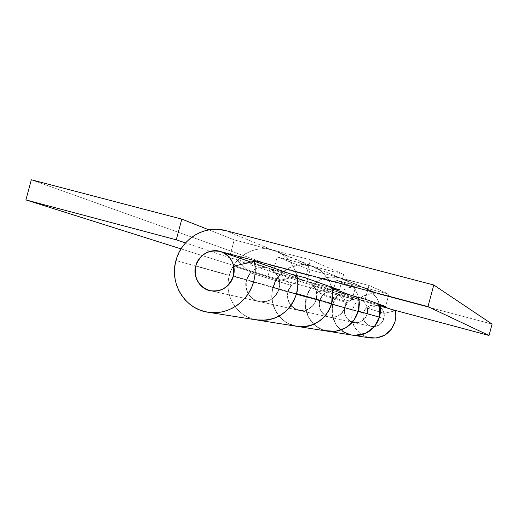 <?xml version="1.0" encoding="UTF-8"?>
<svg xmlns="http://www.w3.org/2000/svg" width="518" height="518" viewBox="0 0 518 518"><rect width="100%" height="100%" fill="white"/><g stroke="black" fill="none" stroke-linecap="round" stroke-linejoin="round"><path stroke-width="0.39" stroke-dasharray="2.59 1.94" d="M383.948 318.609C385.036 312.335 382.685 307.964 376.897 305.49C370.253 304.137 365.702 306.65 363.241 313.027L195.823 265.87L363.241 313.027C362.16 319.755 364.814 324.203 371.199 326.385C377.467 327.195 381.721 324.605 383.948 318.609L233.43 275.99L383.948 318.609L384.33 314.97L383.203 310.936L381.06 307.951L377.583 305.73L373.387 304.96L369.366 305.879L365.844 308.32L363.416 312.419L362.853 316.653L363.973 320.674L366.99 324.436L370.752 326.275L373.763 326.677L376.087 326.366L380.898 323.744L382.77 321.438L383.767 319.217L384.065 313.377L367.424 308.158L384.065 313.377L383.948 318.609L381.727 322.889L379.959 324.514L377.227 326.003L374.352 326.651L371.969 326.541L367.463 324.78L364.594 321.775L362.911 317.243L363.241 313.027L344.658 307.796C347.248 301.1 352.039 298.29 359.045 299.365L376.398 305.348C369.988 304.357 365.598 306.921 363.241 313.027C362.108 319.574 364.801 324.041 371.322 326.418C377.039 327.415 381.248 324.812 383.948 318.609M297.034 326.353C279.772 323.918 267.871 304.746 272.895 287.768C276.877 271.71 294.587 261.117 310.23 265.585L339.394 277.635L310.263 265.592L343.628 274.391L310.424 259.887L272.118 249.818L225.505 230.549L272.079 249.812C254.144 244.703 233.832 256.98 229.228 275.498L175.965 260.528L229.228 275.498C230.795 269.8 233.534 264.769 237.458 260.392L280.05 274.682L291.414 285.476C283.372 292.696 288.902 309.751 298.977 310.366C290.035 307.09 286.357 300.906 287.943 291.815L287.652 298.562L290.287 304.72L295.318 309.052L301.735 310.683L308.242 309.265L313.519 305.083L316.492 298.99L316.55 292.21C319.8 301.761 307.692 313.675 298.977 310.366C307.847 311.065 313.649 307.433 316.368 299.475L279.06 288.908C280.309 284.259 279.778 279.862 277.473 275.725C275.155 271.594 271.749 268.926 267.249 267.722L229.442 257.66L185.515 242.916L229.442 257.66L267.249 267.722L306.041 281.093L268.246 268.02C277.188 272.118 280.795 279.079 279.06 288.908L279.286 280.523L279.06 288.908C277.797 293.557 275.129 297.092 271.056 299.514C266.971 301.923 262.684 302.518 258.184 301.301C253.697 300.071 250.304 297.39 248.018 293.266C245.739 289.135 245.228 284.758 246.464 280.134L195.823 265.87L246.464 280.134C247.721 275.518 250.369 271.995 254.416 269.567C258.469 267.146 262.749 266.53 267.249 267.722L219.839 251.379L267.249 267.722C257.155 266.2 250.226 270.338 246.464 280.134C243.46 288.034 250 300.343 259.084 301.521C268.091 303.082 274.754 298.88 279.06 288.908L316.368 299.475C317.864 290.961 314.711 284.919 306.909 281.352L331.883 287.982L306.041 281.093L335.677 291.31C327.868 290.119 322.526 293.266 319.645 300.744L287.943 291.815C291.207 283.333 297.241 279.759 306.041 281.093L335.677 291.31L353.231 295.998L336.441 291.537C343.356 294.697 346.16 300.032 344.839 307.537L344.994 301.126L316.55 292.21L344.994 301.126L344.839 307.537C343.881 311.078 341.828 313.779 338.688 315.617C335.541 317.45 332.232 317.897 328.755 316.958C325.285 316.006 322.656 313.953 320.875 310.794C319.107 307.627 318.693 304.28 319.645 300.744C318.246 308.767 321.516 314.225 329.448 317.126C336.409 318.343 341.543 315.145 344.839 307.537L367.294 313.889C368.466 307.18 365.948 302.408 359.738 299.572L376.398 305.348L390.818 309.201L375.79 305.199L372.215 305.05L368.81 306.144L366.271 307.906L364.413 310.204L363.241 313.027L344.658 307.796L344.444 313.118L346.555 317.987L350.569 321.413L355.678 322.708L360.852 321.6L365.035 318.311L367.385 313.507L367.424 308.158C370.027 315.702 360.424 325.077 353.483 322.455C346.361 319.859 343.421 314.97 344.658 307.796L346.671 303.619L350.149 300.582L354.48 299.041L359.045 299.365L335.677 291.31L359.045 299.365L332.75 292.34L352.324 298.905L267.942 276.334L181.022 248.886L267.942 276.334L270.901 265.378L355.322 287.788L336.04 280.154L362.373 287.14L379.435 294.192C366.109 292.048 357.051 297.338 352.253 310.068C350.064 324.721 356.054 334.026 370.215 337.969M272.079 249.812L265.326 248.744L258.488 249.061L251.826 250.725L245.59 253.69L240.022 257.822L235.327 262.969L231.682 268.933L229.228 275.498C223.387 295.241 237.257 317.489 257.252 320.04M351.962 335.068C336.681 330.633 330.244 320.467 332.66 304.565L352.253 310.068L332.66 304.565C337.904 290.624 347.805 284.816 362.347 287.127L388.901 294.166L368.952 285.45L339.368 277.629C323.167 275.064 312.14 281.572 306.293 297.151C301.813 312.257 312.626 329.306 328.075 331.28M296.477 326.269L288.073 323.349L285.502 321.84L280.251 317.443L276.586 312.723L273.569 306.507L272.131 300.667L271.814 294.69L272.643 288.753L272.895 287.768L306.293 297.151L272.895 287.768L278.198 276.916L287.134 268.887L298.374 264.905L310.23 265.585M367.424 308.158L379.7 305.296L367.424 308.158M395.286 310.774L384.065 313.377L395.286 310.774M279.286 280.523L233.709 266.233L279.286 280.523L297.047 276.249L279.286 280.523M367.741 337.438L360.01 333.566L354.364 327L351.644 318.751L352.253 310.068L356.099 302.247L362.606 296.484L370.797 293.654L379.435 294.192L492.1 324.1L379.435 294.192L362.373 287.14L388.901 294.166L385.586 306.455L388.901 294.166L368.952 285.45L365.242 299.203L368.952 285.45L342.786 278.788C350.951 282.439 356.209 288.649 358.566 297.423M362.373 287.14L339.394 277.635L362.373 287.14L370.849 291.33L377.078 298.504L379.448 304.273C377.214 296.704 372.539 291.343 365.423 288.17L336.04 280.154L332.75 292.34L379.597 304.856L359.045 299.365L363.17 301.366L366.155 304.875L367.65 309.252L367.294 313.889L344.839 307.537C342.443 314.555 337.309 317.754 329.448 317.126C321.976 315.112 318.706 309.647 319.645 300.744C320.597 297.215 322.636 294.528 325.764 292.683C328.891 290.844 332.193 290.384 335.677 291.31L306.403 283.495L335.677 291.31C339.154 292.243 341.789 294.289 343.589 297.455C345.376 300.628 345.791 303.982 344.839 307.537C343.881 311.078 341.828 313.779 338.688 315.617C335.541 317.45 332.232 317.897 328.755 316.958C325.285 316.006 322.656 313.953 320.875 310.794C319.107 307.627 318.693 304.28 319.645 300.744L322.714 295.15L312.619 285.612L338.338 294.237C324.838 307.77 333.961 333.637 352.92 335.211M267.249 267.722L289.983 273.769L267.249 267.722M257.828 320.124C237.568 317.903 223.31 295.448 229.228 275.498C230.775 269.794 233.521 264.756 237.458 260.392L250.459 272.811L237.458 260.392L280.05 274.682L291.414 285.476L250.459 272.811L246.464 280.134C245.228 284.758 245.739 289.135 248.018 293.266C250.304 297.39 253.697 300.071 258.184 301.301C262.684 302.518 266.971 301.923 271.056 299.514C275.129 297.092 277.797 293.557 279.06 288.908C275.926 298.109 269.263 302.311 259.084 301.521C249.423 298.905 245.221 291.776 246.464 280.134L250.459 272.811L291.414 285.476L288.079 291.336L287.574 298.07L290.009 304.319L294.891 308.819L301.243 310.664L307.789 309.473L313.202 305.471L316.368 299.475C317.443 295.448 316.977 291.64 314.963 288.047C312.943 284.46 309.965 282.148 306.041 281.093L273.044 272.3L306.041 281.093C302.117 280.057 298.387 280.581 294.859 282.666C291.33 284.77 289.025 287.82 287.943 291.815L319.645 300.744L322.714 295.15L347.416 302.79L322.714 295.15L312.619 285.612L338.338 294.237L347.416 302.79C341.019 308.475 345.467 321.956 353.483 322.455C360.541 323.025 365.145 320.169 367.294 313.889L364.782 318.615L360.489 321.762L355.29 322.695L350.226 321.231L346.328 317.67L344.379 312.73L344.768 307.414L347.416 302.79L338.338 294.237L332.886 303.781L332.083 314.743L336.091 324.935L344.12 332.303L354.577 335.353M358.683 297.908L344.994 301.126L358.683 297.908M316.55 292.21L332.012 288.539L316.55 292.21M229.228 275.498L228.049 282.401L228.205 289.387L229.662 296.192L232.401 302.564L236.299 308.255L241.226 313.034L246.976 316.744L253.354 319.211L246.976 316.744L241.226 313.034L236.299 308.255L232.401 302.564L229.662 296.192L228.205 289.387L228.049 282.401L229.228 275.498M310.424 259.887L305.562 277.913L310.424 259.887L234.24 239.873L208.929 229.856L234.24 239.873L276.508 251.308C287.076 256.034 293.868 264.135 296.898 275.608L293.292 266.33L288.002 259.181L284.33 255.879L280.244 253.134L272.118 249.818L310.263 265.592L343.628 274.391L310.424 259.887M339.42 289.989L343.628 274.391L339.42 289.989M351.521 334.997L344.826 332.692L336.558 325.595L332.213 315.546L332.66 304.565L336.868 295.998L343.971 289.679L352.92 286.564L362.347 287.127M339.368 277.629L328.865 277.007L318.9 280.51L310.981 287.581L306.293 297.151L305.529 307.783L308.819 317.871L315.669 325.9L325.064 330.639L315.669 325.9L308.819 317.871L305.529 307.783L306.552 296.238L309.24 290.171L312.619 285.612L308.754 290.993L306.293 297.151C301.761 312.419 312.866 329.623 328.522 331.345M300.31 326.709L292.586 325.272L288.947 323.795L284.673 321.27L280.911 318.123L278.302 315.171L273.899 307.401L271.898 298.646L272.241 290.702L275.013 282.096L280.05 274.682C263.073 291.848 274.411 324.553 298.238 326.528M31.333 179.778L270.901 265.378L31.333 179.778M310.263 265.592L320.907 270.862L328.729 279.934L331.695 287.237C328.904 277.654 323.031 270.869 314.089 266.887L277.208 256.876L273.044 272.3L306.403 283.495L273.044 272.3L277.208 256.876L310.081 269.884L339.394 277.635L310.081 269.884L277.208 256.876L310.263 265.592L272.118 249.818M355.322 287.788L270.901 265.378L267.942 276.334L352.324 298.905L355.322 287.788L352.324 298.905L332.75 292.34L336.04 280.154L355.322 287.788M256.488 319.923L253.354 319.211M229.442 257.66L234.24 239.873L229.442 257.66M310.081 269.884L306.403 283.495L310.081 269.884M339.394 277.635L348.834 282.304L355.769 290.32L358.573 297.423M327.486 331.183L325.064 330.639M377.033 305.536L250.887 262.037M221.827 252.013L220.985 251.722M371.322 326.418L210.327 290.702L371.322 326.418M208.262 312.27L208.683 312.335M297.481 326.424L297.869 326.489M336.441 291.537L359.738 299.572M257.699 320.111L257.336 320.053M268.246 268.02L306.909 281.352M365.19 288.079L342.527 278.684M313.798 266.77L276.178 251.172"/><path stroke-width="0.78" d="M195.823 265.87C200.375 253.969 208.683 249.223 220.739 251.644C231.261 256.151 235.489 264.264 233.43 275.99C229.286 287.205 221.51 292.094 210.101 290.656C198.524 286.655 193.764 278.393 195.823 265.87C194.379 271.244 194.962 276.334 197.578 281.125C200.207 285.923 204.111 289.031 209.291 290.456C214.478 291.861 219.438 291.161 224.158 288.351C228.872 285.522 231.96 281.404 233.43 275.99C234.881 270.577 234.285 265.462 231.63 260.651C228.962 255.853 225.032 252.765 219.839 251.379C214.64 250.013 209.699 250.738 205.018 253.561C200.343 256.397 197.28 260.502 195.823 265.87C197.643 256.021 210.722 248.096 219.839 251.379L427.959 306.611L489.031 335.476L492.1 324.1L433.786 285.01L492.1 324.1L489.031 335.476L427.959 306.611L219.839 251.379C214.64 250.013 209.699 250.738 205.018 253.561C200.343 256.397 197.28 260.502 195.823 265.87C192.333 275.058 199.844 289.355 210.327 290.702C220.726 292.508 228.425 287.607 233.43 275.99C231.96 281.404 228.872 285.522 224.158 288.351C219.438 291.161 214.478 291.861 209.291 290.456C204.111 289.031 200.207 285.923 197.578 281.125C194.962 276.334 194.379 271.244 195.823 265.87M254.254 261.214C255.665 267.968 255.478 274.708 253.697 281.442C248.614 301.606 227.752 315.624 208.165 312.257C185.088 309.304 169.172 283.476 175.965 260.528C181.313 238.992 204.791 224.65 225.505 230.549L433.786 285.01L427.959 306.611L433.786 285.01L225.505 230.549L216.582 229.28L210.943 229.558L205.342 230.639L200 232.498L194.904 235.133L190.197 238.448L186.014 242.372L182.349 246.898L179.325 251.858L177.014 257.174L175.408 262.814L174.579 268.551L174.534 274.339L175.272 280.121L176.761 285.664L179.008 290.948L181.96 295.875L185.515 300.272L189.685 304.131L194.347 307.349L199.378 309.835L204.772 311.583L210.334 312.529L215.967 312.652L221.646 311.953L227.149 310.457L232.401 308.171L237.367 305.128L241.835 301.437L245.778 297.125L249.132 292.269L251.78 287.037L253.697 281.442C255.478 274.708 255.665 267.968 254.254 261.214L297.047 276.249L254.254 261.214L233.709 266.233L233.43 275.99L233.709 266.233L254.254 261.214M257.252 320.04C276.677 321.348 289.789 312.548 296.6 293.628C298.128 287.853 298.277 282.057 297.047 276.249C298.303 282.057 298.154 287.853 296.6 293.628C289.931 312.302 277.007 321.134 257.828 320.124M370.215 337.969C382.53 338.811 390.812 333.359 395.053 321.6L395.83 316.2L395.286 310.774L379.7 305.296C383.916 321.542 368.181 338.364 351.962 335.068M367.741 337.438L376.379 338.034L384.609 335.23L391.174 329.461L395.053 321.6L395.836 316.2L395.286 310.774L379.746 305.309M328.075 331.28C343.071 332.303 353.172 325.602 358.372 311.176L359.33 304.558L358.683 297.908L332.012 288.539C337.276 309.129 317.398 330.51 297.034 326.353M325.064 330.639L335.58 331.352L345.616 327.913L353.626 320.823L358.372 311.176L358.987 308.346L359.317 302.661L358.683 297.908L332.077 288.565M385.586 306.455L379.597 304.856L385.586 306.455L365.242 299.203L385.586 306.455M390.818 309.201L489.031 335.476L390.818 309.201M289.983 273.769L305.562 277.913L339.42 289.989L331.883 287.982L339.42 289.989L305.562 277.913L289.983 273.769M353.231 295.998L365.242 299.203L353.231 295.998M253.354 319.211L260.101 320.364L266.964 320.118L273.685 318.518L279.985 315.585L285.638 311.467L290.404 306.287L294.114 300.265L296.6 293.628L331.643 303.587L296.6 293.628L294.114 300.265L291.006 305.465L287.089 310.094L281.688 314.517L275.524 317.819L269.897 319.593L266.964 320.118L256.488 319.923M332.006 288.539L332.75 295.551L331.643 303.574L328.593 311.027L324.41 316.763L318.311 321.905L311.072 325.33L304.312 326.664L296.477 326.269M379.7 305.296L379.636 316.368L374.76 326.321L366.084 333.119L355.38 335.386L351.521 334.997M298.238 326.528C314.808 327.253 325.939 319.606 331.643 303.587C333.08 298.122 333.1 292.67 331.695 287.237L332.504 291.433L331.643 303.587L329.059 310.178L325.731 315.222L320.72 320.195L313.863 324.274L307.213 326.288L300.31 326.709M352.92 335.211C366.103 335.793 374.935 329.778 379.435 317.158L358.372 311.176C353.276 325.414 343.33 332.135 328.522 331.345M358.566 297.423L359.33 304.306L358.372 311.176L379.435 317.158L380.134 313.5L380.225 308.845L379.448 304.267L380.095 307.582L379.435 317.158L374.236 326.942L365.345 333.45L354.577 335.353M208.929 229.856L181.837 219.133L31.333 179.778L25.9 199.909L176.256 239.808L185.515 242.916L176.256 239.808L181.837 219.133L31.333 179.778L25.9 199.909L181.022 248.886L25.9 199.909L176.256 239.808L181.837 219.133L208.929 229.856M296.898 275.608C298.29 281.617 298.187 287.626 296.6 293.628L297.876 284.641L296.905 275.608M358.573 297.423L359.123 300.459L358.372 311.176L353.626 320.823L345.616 327.913L335.58 331.352L327.486 331.183M250.887 262.037L221.827 252.013M208.683 312.335L257.336 320.053M352.628 335.178L370.273 337.976M297.869 326.489L328.14 331.293M297.481 326.424L257.699 320.111M352.324 335.127L328.425 331.332"/></g></svg>
